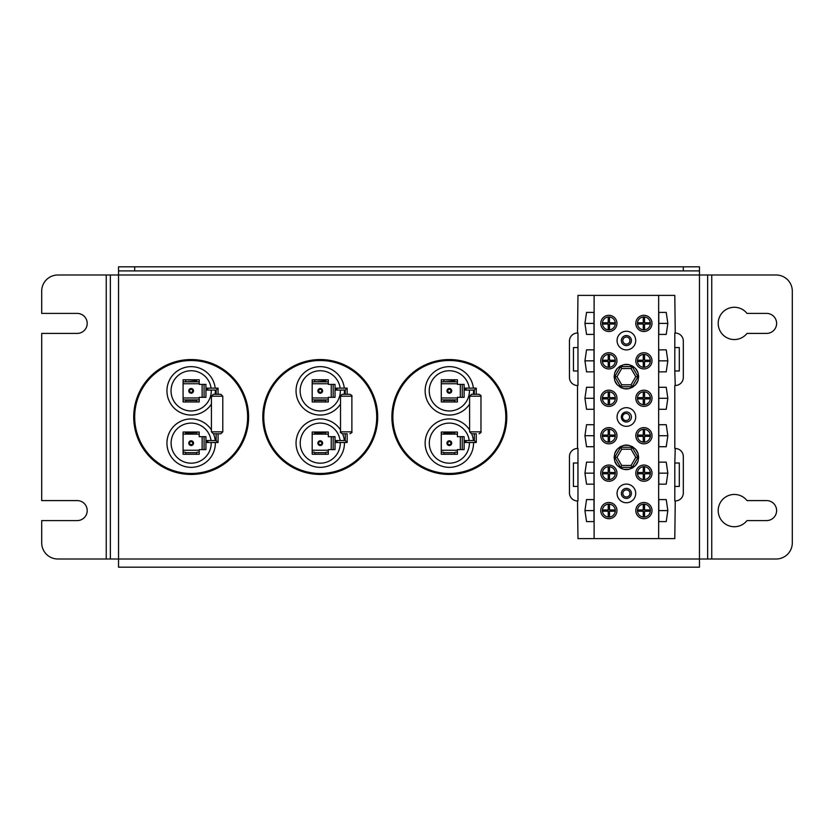 <?xml version="1.0" encoding="UTF-8"?>
<svg xmlns="http://www.w3.org/2000/svg" width="834" height="834" viewBox="0 0 834 834"><rect width="100%" height="100%" fill="white"/><g stroke="black" fill="none" stroke-linecap="round" stroke-linejoin="round"><path stroke-width="1.25" d="M711.746 275.001L776.162 275.001A16.138 16.138 0 0 1 792.3 291.139L792.3 542.861A16.138 16.138 0 0 1 776.162 558.999L707.649 558.999L707.649 275.001L707.649 558.999L699.455 558.999L699.455 567.193L118.543 567.193L118.543 558.999L110.349 558.999L110.349 275.001L110.349 558.999L106.241 558.999L106.241 275.001L711.746 275.001L711.746 558.999M747.003 500.588L766.613 500.588A10.008 10.008 0 0 1 776.61 510.596A10.008 10.008 0 0 1 766.613 520.593L747.003 520.593A16.138 16.138 0 0 1 723.38 522.438A16.138 16.138 0 0 1 723.38 498.742A16.138 16.138 0 0 1 747.003 500.588M747.003 313.407L766.613 313.407A10.008 10.008 0 0 1 776.61 323.404A10.008 10.008 0 0 1 766.613 333.412L747.003 333.412A16.138 16.138 0 0 1 723.38 335.258A16.138 16.138 0 0 1 723.38 311.562A16.138 16.138 0 0 1 747.003 313.407M106.241 558.999L57.838 558.999A16.138 16.138 0 0 1 41.7 542.861L41.7 520.593L77.197 520.593A10.008 10.008 0 0 0 87.205 510.596A10.008 10.008 0 0 0 77.197 500.588L41.7 500.588L41.7 333.412L77.197 333.412A10.008 10.008 0 0 0 87.205 323.404A10.008 10.008 0 0 0 77.197 313.407L41.7 313.407L41.7 291.139A16.138 16.138 0 0 1 57.838 275.001L106.241 275.001M683.317 266.807L683.317 270.904L699.455 270.904L699.455 266.807L118.543 266.807L118.543 270.904L134.681 270.904L134.681 266.807M683.317 270.904L134.681 270.904M699.455 270.904L699.455 558.999L118.543 558.999L118.543 270.904M217.101 441.53L218.07 442.5L216.131 440.56L205.935 440.56A0.97 0.97 0 0 1 206.905 441.53A0.97 0.97 0 0 1 205.935 442.5L207.875 442.5L207.875 440.56M217.101 389.113L218.07 388.144L216.131 390.083L207.875 390.083L207.875 388.144L218.07 388.144L218.07 394.284L220.843 394.284L213.358 394.284L216.131 394.284L216.131 390.083M217.101 394.284L216.131 394.284M207.875 388.144L205.935 388.144A0.97 0.97 0 0 1 206.905 389.113A0.97 0.97 0 0 1 205.935 390.083L207.875 390.083M197.158 401.957L185.148 401.957L199.222 401.957L199.222 397.318L204.069 397.318L204.069 384.401L199.222 384.401L199.222 379.762L185.148 379.762L196.636 380.273L196.636 381.305L185.148 381.826L197.158 381.826L196.636 381.305M185.148 379.762L183.084 379.762L183.084 401.957L185.148 401.957M197.158 454.238L199.222 454.238L199.222 449.599L204.069 449.599L204.069 436.682L199.222 436.693L199.222 434.118L183.084 434.118L183.084 454.238L197.158 454.238L185.148 454.238M204.069 436.682L205.935 436.682L205.935 449.599L202.13 449.599L202.13 436.693M185.669 453.727L185.669 452.695L196.636 452.695L196.636 453.727M196.636 452.695L185.669 452.695M185.148 452.174L183.084 452.174M185.669 433.586L185.148 434.107L197.158 434.107L185.669 433.586L185.669 432.554L196.636 432.554L196.636 433.586M197.158 434.107L199.222 434.107L199.222 432.043L185.148 432.043L185.669 432.554M196.636 432.554L197.158 432.043M185.148 432.043L183.084 432.043L183.084 434.107L185.148 434.107M185.669 401.446L185.669 400.414L196.636 400.414L196.636 401.446M199.222 399.893L185.148 399.893L185.669 400.414M196.636 400.414L197.158 399.893M185.148 399.893L183.084 399.893M185.669 381.305L185.669 380.273M197.158 381.826L199.222 381.826M196.636 380.273L197.158 379.762M199.222 452.174L197.158 452.174M183.084 381.826L185.148 381.826M191.153 440.79A2.366 2.366 0 0 0 188.786 443.146A2.366 2.366 0 0 0 191.153 445.512A2.366 2.366 0 0 0 193.519 443.146A2.366 2.366 0 0 0 191.153 440.79M191.153 441.603A1.553 1.553 0 0 1 192.706 443.146A1.553 1.553 0 0 1 191.153 444.699A1.553 1.553 0 0 1 189.61 443.146A1.553 1.553 0 0 1 191.153 441.603M191.153 388.498A2.366 2.366 0 0 0 188.786 390.854A2.366 2.366 0 0 0 191.153 393.221A2.366 2.366 0 0 0 193.519 390.854A2.366 2.366 0 0 0 191.153 388.498M191.153 389.322A1.543 1.543 0 0 1 192.696 390.854A1.543 1.543 0 0 1 191.153 392.397A1.543 1.543 0 0 1 189.62 390.854A1.543 1.543 0 0 1 191.153 389.322M204.069 384.401L205.935 384.401L205.935 397.318L204.069 397.318M211.179 442.5A20.037 20.037 0 0 1 191.153 463.183A20.037 20.037 0 0 1 171.137 444.001A20.037 20.037 0 0 1 189.433 423.182A20.037 20.037 0 0 1 211.023 440.56M211.252 390.083A20.11 20.11 0 0 1 191.153 410.964A20.11 20.11 0 0 1 171.064 391.761A20.11 20.11 0 0 1 189.349 370.828A20.11 20.11 0 0 1 211.085 388.144M215.349 442.5A24.207 24.207 0 0 1 191.153 467.342A24.207 24.207 0 0 1 169.865 431.616A24.207 24.207 0 0 1 211.419 429.906M213.473 433.784A24.207 24.207 0 0 1 215.224 440.56M211.419 404.094A24.207 24.207 0 0 1 166.967 391.761A24.207 24.207 0 0 1 189.349 366.72A24.207 24.207 0 0 1 215.203 388.144M215.349 390.083A24.207 24.207 0 0 1 215.12 394.284M191.153 473.472A56.472 56.472 0 0 1 142.249 388.759A56.472 56.472 0 0 1 240.067 388.759A56.472 56.472 0 0 1 191.153 473.472M191.153 474.442A57.442 57.442 0 0 0 240.901 388.279A57.442 57.442 0 0 0 141.405 388.279A57.442 57.442 0 0 0 191.153 474.442A57.442 57.442 0 0 0 240.901 388.279A57.442 57.442 0 0 0 141.405 388.279A57.442 57.442 0 0 0 191.153 474.442M216.131 440.56L216.131 433.784L213.358 433.784L220.843 433.784L218.07 433.784L218.07 442.5L207.875 442.5M475.286 441.53L476.256 442.5L474.317 440.56L464.121 440.56A0.97 0.97 0 0 1 465.091 441.53A0.97 0.97 0 0 1 464.121 442.5L466.05 442.5L466.05 440.56M469.605 431.845L469.605 396.213L480.968 396.213L480.968 431.845L469.605 431.845L471.544 433.784L476.256 433.784L476.256 442.5L466.05 442.5M475.286 389.113L476.256 388.144L474.317 390.083L466.05 390.083L466.05 388.144L476.256 388.144L476.256 394.284L479.029 394.284L471.544 394.284L474.317 394.284L474.317 390.083M466.05 388.144L464.121 388.144A0.97 0.97 0 0 1 465.091 389.113A0.97 0.97 0 0 1 464.121 390.083L466.05 390.083M455.343 401.957L443.334 401.957L457.407 401.957L457.407 397.318L462.244 397.318L462.244 384.401L457.407 384.401L457.407 379.762L443.334 379.762L454.822 380.273L454.822 381.305L443.334 381.826L455.343 381.826L454.822 381.305M443.334 379.762L441.269 379.762L441.269 401.957L443.334 401.957M455.343 454.238L457.407 454.238L457.407 449.599L462.244 449.599L462.244 436.682L457.407 436.693L457.407 434.118L441.269 434.118L441.269 454.238L455.343 454.238L443.334 454.238M462.244 436.682L464.121 436.682L464.121 449.599L460.305 449.599L460.305 436.693M443.855 453.727L443.855 452.695L454.822 452.695L454.822 453.727M454.822 452.695L443.855 452.695M443.334 452.174L441.269 452.174M443.855 433.586L443.334 434.107L455.343 434.107L443.855 433.586L443.855 432.554L454.822 432.554L454.822 433.586M455.343 434.107L457.407 434.107L457.407 432.043L443.334 432.043L443.855 432.554M454.822 432.554L455.343 432.043M443.334 432.043L441.269 432.043L441.269 434.107L443.334 434.107M443.855 401.446L443.855 400.414L454.822 400.414L454.822 401.446M457.407 399.893L443.334 399.893L443.855 400.414M454.822 400.414L455.343 399.893M443.334 399.893L441.269 399.893M443.855 381.305L443.855 380.273M455.343 381.826L457.407 381.826M454.822 380.273L455.343 379.762M457.407 452.174L455.343 452.174M441.269 381.826L443.334 381.826M449.338 440.79A2.366 2.366 0 0 0 446.972 443.146A2.366 2.366 0 0 0 449.338 445.512A2.366 2.366 0 0 0 451.705 443.146A2.366 2.366 0 0 0 449.338 440.79M449.338 441.603A1.553 1.553 0 0 1 450.892 443.146A1.553 1.553 0 0 1 449.338 444.699A1.553 1.553 0 0 1 447.785 443.146A1.553 1.553 0 0 1 449.338 441.603M449.338 388.498A2.366 2.366 0 0 0 446.972 390.854A2.366 2.366 0 0 0 449.338 393.221A2.366 2.366 0 0 0 451.705 390.854A2.366 2.366 0 0 0 449.338 388.498M449.338 389.322A1.543 1.543 0 0 1 450.871 390.854A1.543 1.543 0 0 1 449.338 392.397A1.543 1.543 0 0 1 447.795 390.854A1.543 1.543 0 0 1 449.338 389.322M462.244 384.401L464.121 384.401L464.121 397.318L462.244 397.318M469.365 442.5A20.037 20.037 0 0 1 449.338 463.183A20.037 20.037 0 0 1 429.322 444.001A20.037 20.037 0 0 1 447.618 423.182A20.037 20.037 0 0 1 469.208 440.56M469.427 390.083A20.11 20.11 0 0 1 449.338 410.964A20.11 20.11 0 0 1 429.249 391.761A20.11 20.11 0 0 1 447.524 370.828A20.11 20.11 0 0 1 469.261 388.144M473.535 442.5A24.207 24.207 0 0 1 449.338 467.342A24.207 24.207 0 0 1 428.05 431.616A24.207 24.207 0 0 1 469.605 429.906M471.658 433.784A24.207 24.207 0 0 1 473.399 440.56M469.605 404.094A24.207 24.207 0 0 1 425.152 391.761A24.207 24.207 0 0 1 447.524 366.72A24.207 24.207 0 0 1 473.389 388.144M473.524 390.083A24.207 24.207 0 0 1 473.295 394.284M449.338 473.472A56.472 56.472 0 0 1 400.424 388.759A56.472 56.472 0 0 1 498.252 388.759A56.472 56.472 0 0 1 449.338 473.472M449.338 474.442A57.442 57.442 0 0 0 499.086 388.279A57.442 57.442 0 0 0 399.59 388.279A57.442 57.442 0 0 0 449.338 474.442M471.544 433.784L476.256 433.784M346.193 441.53L347.163 442.5L345.224 440.56L335.028 440.56A0.97 0.97 0 0 1 335.998 441.53A0.97 0.97 0 0 1 335.028 442.5L336.967 442.5L336.967 440.56M340.512 431.845L340.512 396.213L351.875 396.213L351.875 431.845L340.512 431.845C339.949 432.127 340.595 432.773 342.451 433.784L347.163 433.784L347.163 442.5L336.967 442.5M346.193 389.113L347.163 388.144L345.224 390.083L336.967 390.083L336.967 388.144L347.163 388.144L347.163 394.284L349.936 394.284L342.451 394.284L345.224 394.284L345.224 390.083M336.967 388.144L335.028 388.144A0.97 0.97 0 0 1 335.998 389.113A0.97 0.97 0 0 1 335.028 390.083L336.967 390.083M326.25 401.957L314.241 401.957L328.315 401.957L328.315 397.318L333.152 397.318L333.152 384.401L328.315 384.401L328.315 379.762L314.241 379.762L325.729 380.273L325.729 381.305L314.241 381.826L326.25 381.826L325.729 381.305M314.241 379.762L312.177 379.762L312.177 401.957L314.241 401.957M326.25 454.238L328.315 454.238L328.315 449.599L333.152 449.599L333.152 436.682L328.315 436.693L328.315 434.118L312.177 434.118L312.177 454.238L326.25 454.238L314.241 454.238M333.152 436.682L335.028 436.682L335.028 449.599L331.223 449.599L331.223 436.693M314.762 453.727L314.762 452.695L325.729 452.695L325.729 453.727M325.729 452.695L314.762 452.695M314.241 452.174L312.177 452.174M314.762 433.586L314.241 434.107L326.25 434.107L314.762 433.586L314.762 432.554L325.729 432.554L325.729 433.586M326.25 434.107L328.315 434.107L328.315 432.043L314.241 432.043L314.762 432.554M325.729 432.554L326.25 432.043M314.241 432.043L312.177 432.043L312.177 434.107L314.241 434.107M314.762 401.446L314.762 400.414L325.729 400.414L325.729 401.446M328.315 399.893L314.241 399.893L314.762 400.414M325.729 400.414L326.25 399.893M314.241 399.893L312.177 399.893M314.762 381.305L314.762 380.273M326.25 381.826L328.315 381.826M325.729 380.273L326.25 379.762M328.315 452.174L326.25 452.174M312.177 381.826L314.241 381.826M320.246 440.79A2.366 2.366 0 0 0 317.879 443.146A2.366 2.366 0 0 0 320.246 445.512A2.366 2.366 0 0 0 322.612 443.146A2.366 2.366 0 0 0 320.246 440.79M320.246 441.603A1.553 1.553 0 0 1 321.799 443.146A1.553 1.553 0 0 1 320.246 444.699A1.553 1.553 0 0 1 318.692 443.146A1.553 1.553 0 0 1 320.246 441.603M320.246 388.498A2.366 2.366 0 0 0 317.879 390.854A2.366 2.366 0 0 0 320.246 393.221A2.366 2.366 0 0 0 322.612 390.854A2.366 2.366 0 0 0 320.246 388.498M320.246 389.322A1.543 1.543 0 0 1 321.788 390.854A1.543 1.543 0 0 1 320.246 392.397A1.543 1.543 0 0 1 318.713 390.854A1.543 1.543 0 0 1 320.246 389.322M333.152 384.401L335.028 384.401L335.028 397.318L333.152 397.318M340.272 442.5A20.037 20.037 0 0 1 320.246 463.183A20.037 20.037 0 0 1 300.23 444.001A20.037 20.037 0 0 1 318.525 423.182A20.037 20.037 0 0 1 340.116 440.56M340.345 390.083A20.11 20.11 0 0 1 320.246 410.964A20.11 20.11 0 0 1 300.157 391.761A20.11 20.11 0 0 1 318.432 370.828A20.11 20.11 0 0 1 340.168 388.144M344.442 442.5A24.207 24.207 0 0 1 320.246 467.342A24.207 24.207 0 0 1 298.958 431.616A24.207 24.207 0 0 1 340.512 429.906M342.566 433.784A24.207 24.207 0 0 1 344.317 440.56M340.512 404.094A24.207 24.207 0 0 1 296.06 391.761A24.207 24.207 0 0 1 318.442 366.72A24.207 24.207 0 0 1 344.296 388.144M344.442 390.083A24.207 24.207 0 0 1 344.213 394.284M320.246 473.472A56.472 56.472 0 0 1 271.331 388.759A56.472 56.472 0 0 1 369.16 388.759A56.472 56.472 0 0 1 320.246 473.472M320.246 474.442A57.442 57.442 0 0 0 369.994 388.279A57.442 57.442 0 0 0 270.497 388.279A57.442 57.442 0 0 0 320.246 474.442M342.451 433.784L347.163 433.784M643.264 329.826L643.264 324.051L637.489 324.051A6.453 6.453 0 0 1 637.489 322.768L643.264 322.768L643.264 316.983A6.453 6.453 0 0 1 644.557 316.983L644.557 322.768L650.332 322.768A6.453 6.453 0 0 1 650.332 324.051L644.557 324.051L644.557 329.826A6.453 6.453 0 0 1 637.489 324.051M637.489 322.768A6.453 6.453 0 0 1 643.264 316.983M644.557 316.983A6.453 6.453 0 0 1 650.332 322.768M650.332 324.051A6.453 6.453 0 0 1 644.557 329.826M650.332 361.487L644.557 361.487L644.557 367.273A6.453 6.453 0 0 1 643.264 367.273L643.264 361.487L637.489 361.487A6.453 6.453 0 0 1 637.489 360.205L643.264 360.205L643.264 354.419A6.453 6.453 0 0 1 644.557 354.419L644.557 360.205L650.332 360.205A6.453 6.453 0 0 1 644.557 367.273M643.264 367.273A6.453 6.453 0 0 1 637.489 361.487M637.489 360.205A6.453 6.453 0 0 1 643.264 354.419M644.557 354.419A6.453 6.453 0 0 1 650.332 360.205M644.557 391.855L644.557 397.641L650.332 397.641A6.453 6.453 0 0 1 650.332 398.923L644.557 398.923L644.557 404.709A6.453 6.453 0 0 1 643.264 404.709L643.264 398.923L637.489 398.923A6.453 6.453 0 0 1 637.489 397.641L643.264 397.641L643.264 391.855A6.453 6.453 0 0 1 650.332 397.641M650.332 398.923A6.453 6.453 0 0 1 644.557 404.709M643.264 404.709A6.453 6.453 0 0 1 637.489 398.923M637.489 397.641A6.453 6.453 0 0 1 643.264 391.855M637.489 435.077L643.264 435.077L643.264 429.291A6.453 6.453 0 0 1 644.557 429.291L644.557 435.077L650.332 435.077A6.453 6.453 0 0 1 650.332 436.359L644.557 436.359L644.557 442.145A6.453 6.453 0 0 1 637.489 435.077A6.453 6.453 0 0 1 643.264 429.291M643.264 442.145L643.264 436.359L637.489 436.359M650.332 436.359A6.453 6.453 0 0 1 644.557 442.145M644.557 429.291A6.453 6.453 0 0 1 650.332 435.077M650.332 473.795L644.557 473.795L644.557 479.581A6.453 6.453 0 0 1 643.264 479.581L643.264 473.795L637.489 473.795A6.453 6.453 0 0 1 637.489 472.513L643.264 472.513L643.264 466.727A6.453 6.453 0 0 1 644.557 466.727L644.557 472.513L650.332 472.513A6.453 6.453 0 0 1 644.557 479.581M643.264 479.581A6.453 6.453 0 0 1 637.489 473.795M637.489 472.513A6.453 6.453 0 0 1 643.264 466.727M644.557 466.727A6.453 6.453 0 0 1 650.332 472.513M637.489 509.949L643.264 509.949L643.264 504.174A6.453 6.453 0 0 1 644.557 504.174L644.557 509.949L650.332 509.949A6.453 6.453 0 0 1 650.332 511.232L644.557 511.232L644.557 517.017A6.453 6.453 0 0 1 643.264 517.017L643.264 511.232L637.489 511.232A6.453 6.453 0 0 1 643.264 504.174M644.557 504.174A6.453 6.453 0 0 1 650.332 509.949M650.332 511.232A6.453 6.453 0 0 1 644.557 517.017M643.264 517.017A6.453 6.453 0 0 1 637.489 511.232M602.44 322.768L608.215 322.768L608.215 316.983A6.453 6.453 0 0 1 609.508 316.983L609.508 322.768L615.284 322.768A6.453 6.453 0 0 1 615.284 324.051L609.508 324.051L609.508 329.826A6.453 6.453 0 0 1 608.215 329.826L608.215 324.051L602.44 324.051A6.453 6.453 0 0 1 608.215 316.983M609.508 316.983A6.453 6.453 0 0 1 615.284 322.768M615.284 324.051A6.453 6.453 0 0 1 609.508 329.826M608.215 329.826A6.453 6.453 0 0 1 602.44 324.051M615.284 361.487L609.508 361.487L609.508 367.273A6.453 6.453 0 0 1 608.215 367.273L608.215 361.487L602.44 361.487A6.453 6.453 0 0 1 602.44 360.205L608.215 360.205L608.215 354.419A6.453 6.453 0 0 1 609.508 354.419L609.508 360.205L615.284 360.205A6.453 6.453 0 0 1 609.508 367.273M608.215 367.273A6.453 6.453 0 0 1 602.44 361.487M602.44 360.205A6.453 6.453 0 0 1 608.215 354.419M609.508 354.419A6.453 6.453 0 0 1 615.284 360.205M615.284 398.923L609.508 398.923L609.508 404.709A6.453 6.453 0 0 1 608.215 404.709L608.215 398.923L602.44 398.923A6.453 6.453 0 0 1 602.44 397.641L608.215 397.641L608.215 391.855A6.453 6.453 0 0 1 609.508 391.855L609.508 397.641L615.284 397.641A6.453 6.453 0 0 1 609.508 404.709M608.215 404.709A6.453 6.453 0 0 1 602.44 398.923M602.44 397.641A6.453 6.453 0 0 1 608.215 391.855M609.508 391.855A6.453 6.453 0 0 1 615.284 397.641M615.284 436.359L609.508 436.359L609.508 442.145A6.453 6.453 0 0 1 608.215 442.145L608.215 436.359L602.44 436.359A6.453 6.453 0 0 1 602.44 435.077L608.215 435.077L608.215 429.291A6.453 6.453 0 0 1 609.508 429.291L609.508 435.077L615.284 435.077A6.453 6.453 0 0 1 609.508 442.145M608.215 442.145A6.453 6.453 0 0 1 602.44 436.359M602.44 435.077A6.453 6.453 0 0 1 608.215 429.291M609.508 429.291A6.453 6.453 0 0 1 615.284 435.077M608.215 517.017L608.215 511.232L602.44 511.232A6.453 6.453 0 0 1 602.44 509.949L608.215 509.949L608.215 504.174A6.453 6.453 0 0 1 609.508 504.174L609.508 509.949L615.284 509.949A6.453 6.453 0 0 1 615.284 511.232L609.508 511.232L609.508 517.017A6.453 6.453 0 0 1 602.44 511.232M602.44 509.949A6.453 6.453 0 0 1 608.215 504.174M609.508 504.174A6.453 6.453 0 0 1 615.284 509.949M615.284 511.232A6.453 6.453 0 0 1 609.508 517.017M602.44 472.513L608.215 472.513L608.215 466.727A6.453 6.453 0 0 1 609.508 466.727L609.508 472.513L615.284 472.513A6.453 6.453 0 0 1 615.284 473.795L609.508 473.795L609.508 479.581A6.453 6.453 0 0 1 608.215 479.581L608.215 473.795L602.44 473.795A6.453 6.453 0 0 1 608.215 466.727M609.508 466.727A6.453 6.453 0 0 1 615.284 472.513M615.284 473.795A6.453 6.453 0 0 1 609.508 479.581M608.215 479.581A6.453 6.453 0 0 1 602.44 473.795M577.931 486.441L573.406 486.441L573.406 463.016L577.931 463.016L577.931 486.441M674.8 333.027L674.8 347.549L679.314 347.549L679.314 370.974L674.8 370.974L675.248 385.496A8.069 8.069 0 0 0 683.317 377.427L683.317 341.096A8.069 8.069 0 0 0 675.248 333.027L674.8 295.392L577.972 295.392L577.524 333.027A8.069 8.069 0 0 0 569.455 341.096L569.455 377.437A8.069 8.069 0 0 0 577.524 385.506L577.524 448.494A8.069 8.069 0 0 0 569.455 456.552L569.455 492.894A8.069 8.069 0 0 0 577.524 500.963L577.972 538.608L674.8 538.608L675.248 500.963A8.069 8.069 0 0 0 683.317 492.894L683.317 456.563A8.069 8.069 0 0 0 675.248 448.494L674.8 463.016L679.314 463.016L679.314 486.441L674.8 486.441L674.8 500.963M577.972 448.494L577.972 500.963M577.972 370.984L573.458 370.984L573.458 347.549L577.972 347.549L577.972 385.506M577.972 333.027L577.972 347.549M674.8 347.549L674.8 370.974M674.8 463.016L674.8 486.441M674.8 385.496L674.8 448.494M626.386 337.03A3.555 3.555 0 0 1 629.461 342.357A3.555 3.555 0 0 1 623.311 342.357A3.555 3.555 0 0 1 626.386 337.03M626.073 413.445A3.555 3.555 0 0 1 629.149 418.772A3.555 3.555 0 0 1 622.998 418.772A3.555 3.555 0 0 1 626.073 413.445M626.386 489.871A3.555 3.555 0 0 1 629.461 495.198A3.555 3.555 0 0 1 623.311 495.198A3.555 3.555 0 0 1 626.386 489.871M626.386 488.39A5.035 5.035 0 0 1 630.744 495.938A5.035 5.035 0 0 1 622.028 495.938A5.035 5.035 0 0 1 626.386 488.39M626.386 411.965A5.035 5.035 0 0 1 630.744 419.512A5.035 5.035 0 0 1 622.028 419.512A5.035 5.035 0 0 1 626.386 411.965M626.386 335.539A5.035 5.035 0 0 1 630.744 343.097A5.035 5.035 0 0 1 622.028 343.097A5.035 5.035 0 0 1 626.386 335.539M626.386 502.746A9.33 9.33 0 0 1 618.307 488.755A9.33 9.33 0 0 1 634.466 488.755A9.33 9.33 0 0 1 626.386 502.746M626.386 426.33A9.33 9.33 0 0 1 618.307 412.34A9.33 9.33 0 0 1 634.466 412.34A9.33 9.33 0 0 1 626.386 426.33M626.386 349.905A9.33 9.33 0 0 1 618.307 335.914A9.33 9.33 0 0 1 634.466 335.914A9.33 9.33 0 0 1 626.386 349.905M666.23 312.406L658.787 312.406L666.23 312.406L667.836 323.404L658.787 323.404M593.975 323.404L584.936 323.404L586.542 312.406L593.975 312.406L586.542 312.406M593.975 312.406L593.975 334.413L586.542 334.413L584.936 323.404M667.836 323.404L666.23 334.413L658.787 334.413L658.787 312.406M667.836 473.159L666.23 484.158L658.787 484.158L658.787 462.151L666.23 462.151L667.836 473.159L658.787 473.159M593.975 473.159L584.936 473.159L586.542 462.151L593.975 462.151L586.542 462.151M593.975 462.151L593.975 484.158L586.542 484.158L584.936 473.159M667.836 398.277L666.23 409.286L658.787 409.286L658.787 387.278L666.23 387.278L667.836 398.277L658.787 398.277M593.975 398.277L584.936 398.277L586.542 387.278L593.975 387.278L593.975 409.286L586.542 409.286L584.936 398.277M667.836 360.841L666.23 371.849L658.787 371.849L658.787 349.842L666.23 349.842L667.836 360.841L658.787 360.841M593.975 360.841L584.936 360.841L586.542 349.842L593.975 349.842L586.542 349.842M593.975 349.842L593.975 371.849L586.542 371.849L584.936 360.841M667.836 435.723L666.23 446.722L658.787 446.722L658.787 424.714L666.23 424.714L667.836 435.723L658.787 435.723M593.975 435.723L584.936 435.723L586.542 424.714L593.975 424.714L586.542 424.714M593.975 424.714L593.975 446.722L586.542 446.722L584.936 435.723M667.836 510.596L666.23 521.594L658.787 521.594L658.787 499.587L666.23 499.587L667.836 510.596L658.787 510.596M593.975 510.596L584.936 510.596L586.542 499.587L593.975 499.587L586.542 499.587M593.975 499.587L593.975 521.594L586.542 521.594L584.936 510.596M593.975 334.413L586.542 334.413M666.23 334.413L658.787 334.413M593.975 371.849L586.542 371.849M666.23 371.849L658.787 371.849M666.23 349.842L658.787 349.842M593.975 409.286L586.542 409.286M666.23 409.286L658.787 409.286M666.23 387.278L658.787 387.278M593.975 387.278L586.542 387.278M593.975 484.158L586.542 484.158M666.23 484.158L658.787 484.158M666.23 462.151L658.787 462.151M666.23 521.594L658.787 521.594M593.975 521.594L586.542 521.594M666.23 499.587L658.787 499.587M666.23 446.722L658.787 446.722M593.975 446.722L586.542 446.722M666.23 424.714L658.787 424.714M608.862 331.505A8.1 8.1 0 0 1 601.846 319.359A8.1 8.1 0 0 1 615.878 319.359A8.1 8.1 0 0 1 608.862 331.505M643.911 331.505A8.1 8.1 0 0 1 636.895 319.359A8.1 8.1 0 0 1 650.927 319.359A8.1 8.1 0 0 1 643.911 331.505M608.862 481.26A8.1 8.1 0 0 1 601.846 469.104A8.1 8.1 0 0 1 615.878 469.104A8.1 8.1 0 0 1 608.862 481.26M608.862 518.696A8.1 8.1 0 0 1 601.846 506.54A8.1 8.1 0 0 1 615.878 506.54A8.1 8.1 0 0 1 608.862 518.696M608.862 443.824A8.1 8.1 0 0 1 601.846 431.668A8.1 8.1 0 0 1 615.878 431.668A8.1 8.1 0 0 1 608.862 443.824M608.862 406.387A8.1 8.1 0 0 1 601.846 394.232A8.1 8.1 0 0 1 615.878 394.232A8.1 8.1 0 0 1 608.862 406.387M608.862 368.941A8.1 8.1 0 0 1 601.846 356.796A8.1 8.1 0 0 1 615.878 356.796A8.1 8.1 0 0 1 608.862 368.941M643.911 518.696A8.1 8.1 0 0 1 636.895 506.54A8.1 8.1 0 0 1 650.927 506.54A8.1 8.1 0 0 1 643.911 518.696M643.911 481.26A8.1 8.1 0 0 1 636.895 469.104A8.1 8.1 0 0 1 650.927 469.104A8.1 8.1 0 0 1 643.911 481.26M643.911 443.824A8.1 8.1 0 0 1 636.895 431.668A8.1 8.1 0 0 1 650.927 431.668A8.1 8.1 0 0 1 643.911 443.824M643.911 406.387A8.1 8.1 0 0 1 636.895 394.232A8.1 8.1 0 0 1 650.927 394.232A8.1 8.1 0 0 1 643.911 406.387M643.911 368.941A8.1 8.1 0 0 1 636.895 356.796A8.1 8.1 0 0 1 650.927 356.796A8.1 8.1 0 0 1 643.911 368.941M594.11 295.392L594.11 538.608M658.662 295.392L658.662 538.608M620.267 366.032L617.243 368.482L614.741 372.819L614.126 376.645L614.731 380.481L617.233 384.818L621.153 387.747L623.874 388.665L628.878 388.665L632.506 387.289L632.193 386.736L638.01 376.666L632.203 366.595L632.526 366.043L628.899 364.656L623.895 364.656L620.267 366.032L621.695 368.524L631.088 368.534L632.203 366.595L620.579 366.585L614.762 376.645L616.993 376.655L621.695 368.524M631.088 368.534L635.779 376.666L638.646 376.666L638.041 372.829L635.539 368.492L632.526 366.043M635.539 368.492A12.26 12.26 0 0 1 638.041 372.829M623.895 364.656A12.26 12.26 0 0 1 628.899 364.656M614.126 376.645L614.762 376.645L620.559 386.726L621.684 384.787L616.993 376.655M614.741 372.819A12.26 12.26 0 0 1 617.243 368.482M620.246 387.278L620.559 386.726L632.193 386.736L631.077 384.797L621.684 384.787M617.233 384.818A12.26 12.26 0 0 1 614.731 380.481M628.878 388.665A12.26 12.26 0 0 1 623.874 388.665M632.506 387.289L635.529 384.839L638.031 380.502L638.646 376.666M638.031 380.502A12.26 12.26 0 0 1 635.529 384.839M620.267 446.711L617.243 449.161L614.741 453.498L614.126 457.334L614.731 461.171L617.233 465.508L621.153 468.437L623.874 469.344L628.878 469.344L632.506 467.968L632.193 467.415L638.01 457.355L632.203 447.274L632.526 446.722L628.899 445.335L623.895 445.335L620.267 446.711L621.695 449.203L631.088 449.213L632.203 447.274L620.579 447.264L614.762 457.334L616.993 457.334L621.695 449.203M631.088 449.213L635.779 457.345L638.646 457.355L638.041 453.519L635.539 449.182L632.526 446.722M635.539 449.182A12.26 12.26 0 0 1 638.041 453.519M623.895 445.335A12.26 12.26 0 0 1 628.899 445.335M614.126 457.334L614.762 457.334L620.559 467.405L621.684 465.466L616.993 457.334M614.741 453.498A12.26 12.26 0 0 1 617.243 449.161M620.246 467.957L620.559 467.405L632.193 467.415L631.077 465.476L621.684 465.466M617.233 465.508A12.26 12.26 0 0 1 614.731 461.171M628.878 469.344A12.26 12.26 0 0 1 623.874 469.344M632.506 467.968L635.529 465.518L638.031 461.181L638.646 457.355M638.031 461.181A12.26 12.26 0 0 1 635.529 465.518M183.084 383.755L199.222 383.755M199.222 397.964L183.084 397.964M202.13 384.401L202.13 397.318M199.222 450.245L183.084 450.245M222.782 396.213L222.782 431.845L211.419 431.845L211.419 396.213L222.782 396.213L220.843 394.284M441.269 383.755L457.407 383.755M457.407 397.964L441.269 397.964M460.305 384.401L460.305 397.318M457.407 450.245L441.269 450.245M312.177 383.755L328.315 383.755M328.315 397.964L312.177 397.964M331.223 384.401L331.223 397.318M328.315 450.245L312.177 450.245M635.779 376.666L631.077 384.797M635.779 457.345L631.077 465.476M211.419 396.213L213.358 394.284M222.782 431.845L220.843 433.784M211.419 431.845L213.358 433.784M474.317 433.784L474.317 440.56M469.605 396.213L471.544 394.284M480.968 396.213C481.52 395.931 480.874 395.295 479.029 394.284M480.968 431.845C481.52 432.127 480.874 432.773 479.029 433.784M345.224 433.784L345.224 440.56M340.512 396.213C339.949 395.931 340.595 395.295 342.451 394.284M351.875 396.213C352.438 395.931 351.792 395.295 349.936 394.284M351.875 431.845C352.438 432.127 351.792 432.773 349.936 433.784"/></g></svg>
